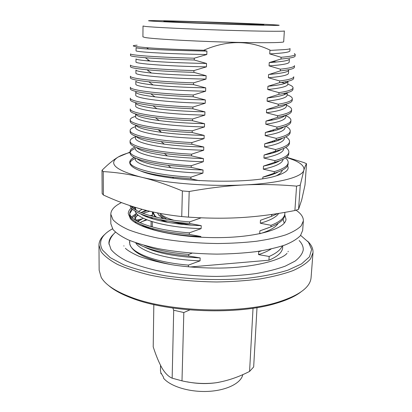 <?xml version="1.0" encoding="UTF-8"?>
<svg xmlns="http://www.w3.org/2000/svg" width="412" height="412" viewBox="0 0 412 412"><rect width="100%" height="100%" fill="white"/><g stroke="black" fill="none" stroke-linecap="round" stroke-linejoin="round"><path stroke-width="0.62" d="M296.017 210.177C301.064 213.612 303.51 217.186 303.356 220.909L301.182 225.853C297.958 229.087 292.793 232.095 285.691 234.876C277.513 237.461 267.728 239.593 256.326 241.272C244.177 242.632 231.22 243.384 217.454 243.523C196.163 243.24 176.279 241.422 157.811 238.074C146.404 235.654 136.604 232.883 128.426 229.762C121.324 226.518 116.169 223.165 112.955 219.714L110.802 214.189C110.972 209.863 114.526 206 121.463 202.601M303.356 220.909L302.666 230.406L300.487 235.566C297.263 238.939 292.108 242.086 285.027 244.996C276.874 247.7 267.115 249.935 255.759 251.701C243.652 253.138 230.746 253.941 217.036 254.116C195.834 253.849 176.037 251.99 157.647 248.534C146.286 246.031 136.527 243.157 128.379 239.918C121.308 236.545 116.174 233.058 112.97 229.469L110.828 223.706L110.802 214.189M130.12 218.303L130.81 217.521M131.459 216.892L136.279 213.565M284.769 214.956L285.99 219.117C285.964 228.799 256.449 237.652 216.491 237.631C176.563 237.688 138.344 228.624 130.408 218.648L128.25 213.612C128.281 211.608 129.291 209.703 131.274 207.895M132.046 207.231L132.885 206.592M103.371 195.01C116.014 200.84 128.431 205.475 140.626 208.915C152.744 212.335 166.448 214.879 181.743 216.552L182.382 190.962C167.03 184.622 153.207 179.993 140.914 177.072C128.549 174.142 115.988 172.319 103.247 171.603L103.371 195.01L102.14 193.522L102.006 170.29C108.124 164.213 113.542 159.779 118.254 156.993L130.037 152.095M286.556 157.209L303.953 162.565L306.533 163.703C305.719 164.821 304.829 166.989 303.86 170.213L300.26 185.122L298.561 209.353L301.754 199.748L304.998 185.014L306.533 163.703M269.85 153.156L271.173 153.429M286.407 157.327L294.364 160.299C301.491 163.466 304.659 166.772 303.86 170.213C302.346 176.969 279.738 183.278 244.476 184.921C227.728 185.714 209.296 187.908 189.185 191.492L188.475 217.124C208.225 218.427 226.358 218.54 242.884 217.469C259.467 216.393 276.802 214.07 294.894 210.517L296.573 186.131C278.641 184.54 261.275 184.138 244.476 184.921C209.59 186.713 166.201 183.309 140.914 177.072C115.324 170.197 107.774 163.507 118.254 156.993C121.102 155.309 125.027 153.805 130.037 152.476M287.555 165.845C289.667 169.43 286.098 172.69 276.838 175.641C250.393 184.952 166.144 182.011 140.415 170.877C136.506 169.378 133.663 167.854 131.886 166.299C128.384 163.049 129.126 160.072 134.101 157.374M300.26 185.122L296.573 186.131M298.561 209.353L294.894 210.517M103.247 171.603L102.006 170.29M189.185 191.492L182.382 190.962M188.475 217.124L181.743 216.552M187.151 381.842C196.756 383.768 206.391 384.072 216.058 382.758L218.762 382.321M242.776 374.59C241.283 383.072 226.744 390.499 208.096 391.39C189.469 392.322 170.305 386.435 163.533 378.159L163.549 377.31L161.004 372.948L160.994 373.787L160.448 370.403L160.541 365.377M283.693 41.777C284.131 42.874 258.231 43.075 222.851 42.003C187.496 40.937 152.945 38.888 145.168 37.533L142.918 36.859L143.016 26.008L145.282 26.43C153.094 27.321 187.8 29.015 223.304 30.158C258.839 31.307 284.816 31.58 284.347 30.941L283.693 41.777M137.139 45.196C132.432 45.505 131.984 45.969 135.795 46.592L146.662 47.699C160.32 48.745 179.344 49.6 203.734 50.259L206.932 51.088C181.718 50.645 162.266 49.976 148.583 49.085C140.24 48.523 136.073 48.055 136.084 47.668L136.058 50.784C134.884 51.824 166.026 53.9 206.819 54.523L206.932 51.088M270.632 50.382L281.947 49.739L270.632 50.382C249.394 40.077 227.094 40.036 203.734 50.259M287.973 81.241L287.973 81.262C287.797 83.301 281.113 84.975 267.929 86.283L279.578 82.663L279.681 80.953L268.403 77.755C281.623 76.601 288.312 75.102 288.477 73.259L288.673 70.189C288.518 71.93 282.014 73.346 269.16 74.438L280.284 70.895L280.387 69.175L269.067 65.879C282.328 64.947 289.033 63.69 289.183 62.119L289.378 59.024C289.26 60.42 283.363 61.548 271.678 62.418L269.247 62.578L280.999 59.029L281.102 57.289L269.731 53.9C283.039 53.189 289.76 52.185 289.888 50.892L290.038 48.57C290.017 49.069 287.318 49.461 281.947 49.739M276.534 62.016L273.11 61.522M281.344 82.426L285.104 83.379M283.507 93.539L285.47 94.152M268.032 120.479L268.815 120.654M270.169 131.001L271.539 131.356M271.93 141.481L273.413 141.934M273.388 151.93L274.711 152.388M274.588 162.338L275.597 162.735M276.298 162.452L275.551 162.05M275.901 151.982L274.737 151.441M275.242 141.419L273.789 140.837M274.201 130.748L272.584 130.202M272.631 119.974L271.081 119.531M270.262 109.082L269.206 108.83M299.163 240.536C302.063 243.6 303.423 246.747 303.237 249.971C302.439 253.818 299.694 257.541 295.002 261.151L285.258 266.142C276.977 269.154 267.074 271.657 255.543 273.64C243.26 275.262 230.169 276.189 216.269 276.421C194.768 276.184 174.714 274.181 156.102 270.406C144.612 267.671 134.75 264.525 126.525 260.966C119.392 257.253 114.222 253.421 111.013 249.461L108.897 243.183C108.933 239.954 110.509 236.905 113.624 234.052M300.636 235.37L308.48 242.205L311.627 249.476L309.443 256.846L301.543 263.901L287.885 270.174C276.04 273.831 261.934 276.601 245.567 278.486C219.04 280.531 192.522 279.671 166.026 275.911C149.685 272.96 135.62 269.273 123.837 264.844L110.282 257.675L102.521 250.094C98.061 242.055 101.388 234.958 112.507 228.804M307.682 241.247C311.457 244.919 313.228 248.714 313.002 252.628L310.509 258.947C306.878 263.098 301.079 266.971 293.112 270.576C283.935 273.934 272.95 276.715 260.147 278.924C246.494 280.721 231.951 281.736 216.501 281.968C192.615 281.654 170.424 279.362 149.922 275.087C137.299 271.992 126.52 268.449 117.595 264.463C109.891 260.312 104.37 256.043 101.022 251.65L98.968 245.155C99.014 241.231 101.048 237.575 105.07 234.176M313.002 252.628L311.075 277.611C310.344 287.293 299.138 295.522 277.461 302.31C239.166 314.284 168.323 311.807 130.954 297.191C115.19 291.196 105.271 284.574 101.187 277.317L99.148 270.21L98.968 245.155M300.729 292.093C295.085 296.388 286.932 300.116 276.267 303.278C238.517 315.103 168.915 312.672 132.082 298.247C121.664 294.348 113.789 290.058 108.459 285.377M189.741 309.932L183.824 312.538L181.991 380.858L172.154 378.18C168.647 376.738 165.31 373.452 162.148 368.318C158.991 362.725 156.014 355.561 153.207 346.832L153.831 304.561M181.991 380.858C193.516 383.51 204.877 384.144 216.058 382.758C227.249 380.909 238.424 377.135 249.574 371.423L253.03 308.233M257.011 307.604L253.668 366.958L249.574 371.423M172.154 378.18L173.704 310.226L183.824 312.538M172.849 308.037L173.704 310.226M151.055 226.61L151.127 221.316M151.673 218.556L152.383 218.319M152.27 226.559L151.127 226.631M282.766 245.789L282.642 247.643C282.344 252.262 277.776 256.449 268.933 260.209L269.16 256.47L258.551 254.611C263.773 252.937 267.975 251.057 271.163 248.977M261.368 250.862L258.705 251.753L258.551 254.611M258.705 251.753L261.193 250.893M268.779 227.687L259.869 230.869L259.709 233.758M259.869 230.869L270.936 226.847L271.029 225.312L260.296 223.227C270.102 220.441 276.241 217.16 278.718 213.395M271.106 216.48L260.461 220.296L260.296 223.227M260.461 220.296L271.57 216.3L271.663 214.76L270.88 214.575M278.177 171.933C274.825 173.895 269.721 175.625 262.866 177.129L262.779 178.664M262.866 177.129L274.15 173.246L274.243 171.65L263.309 169.162C276.004 166.427 282.586 163.157 283.049 159.341M279.717 160.721C276.426 162.771 271.014 164.568 263.479 166.108L263.309 169.162M263.479 166.108L274.809 162.256L274.907 160.644L263.927 158.074C276.843 155.489 283.441 152.383 283.719 148.747L283.739 148.459M281.18 149.479C278.018 151.59 272.327 153.429 264.097 154.994L263.927 158.074M264.097 154.994L275.474 151.173L275.571 149.551L264.55 146.893C277.508 144.504 284.12 141.615 284.383 138.221L284.429 137.49M282.565 138.195C279.614 140.353 273.666 142.217 264.725 143.788L264.55 146.893M264.725 143.788L276.143 139.998L276.241 138.36L265.179 135.615C278.177 133.421 284.805 130.753 285.053 127.612L285.13 126.427M283.863 126.875C281.211 129.059 275.041 130.923 265.354 132.484L265.179 135.615M265.354 132.484L276.818 128.724L276.916 127.071L265.812 124.244C278.857 122.251 285.495 119.81 285.727 116.915L285.83 115.272M285.073 115.525C282.823 117.703 276.457 119.557 265.987 121.082L265.812 124.244M265.987 121.082L277.503 117.358L277.6 115.69L266.451 112.77C279.537 110.983 286.191 108.768 286.407 106.136L286.541 104.025M286.175 104.133C284.45 106.291 277.935 108.109 266.631 109.582L266.451 112.77M266.631 109.582L278.188 105.889L278.291 104.21L267.1 101.203C280.227 99.616 286.891 97.639 287.092 95.265L287.257 92.685M287.159 92.71C286.119 94.822 279.491 96.578 267.275 97.984L267.1 101.203M267.275 97.984L278.883 94.327L278.981 92.633L267.748 89.528C280.922 88.158 287.602 86.417 287.782 84.305L287.978 81.262M267.929 86.283L267.748 89.528M268.588 74.484L268.403 77.755M269.247 62.578L269.067 65.879M269.917 50.568L269.731 53.9M206.819 54.523L194.284 58.19L194.232 60.003L206.53 63.463C182.526 63 163.672 62.207 149.973 61.074C140.662 60.27 136.001 59.549 136.006 58.906L135.981 61.996C134.812 63.572 165.809 66.203 206.417 66.862L206.53 63.463M206.417 66.862L193.934 70.57L193.887 72.363L206.129 75.72C183.34 75.252 165.124 74.356 151.482 73.027C141.115 71.971 135.934 70.977 135.929 70.045L135.909 73.109C134.739 75.221 165.598 78.398 206.015 79.094L206.129 75.72M206.015 79.094L193.588 82.838L193.537 84.615L205.727 87.874C184.179 87.401 166.639 86.427 153.115 84.949C141.625 83.631 135.867 82.343 135.852 81.097L135.831 84.141C134.667 86.767 165.382 90.48 205.619 91.212L205.727 87.874M205.619 91.212L193.249 94.997L193.197 96.758L205.336 99.915C185.055 99.452 168.25 98.427 154.927 96.846C142.192 95.249 135.811 93.653 135.775 92.061L135.754 95.074C134.595 98.221 165.176 102.459 205.227 103.227L205.336 99.915M205.227 103.227L192.909 107.048L192.857 108.794L204.944 111.853C185.972 111.395 169.971 110.349 156.931 108.711C142.835 106.832 135.759 104.906 135.703 102.933L135.682 105.925C134.523 109.577 164.965 114.33 204.836 115.133L204.944 111.853M204.836 115.133L192.569 118.991L192.522 120.721L204.558 123.682C186.945 123.24 171.809 122.199 159.15 120.556C144.118 118.481 136.29 116.282 135.656 113.964M135.625 113.954L135.605 116.689C134.456 120.834 164.759 126.098 204.45 126.937L204.558 123.682M204.45 126.937L192.234 130.825L192.188 132.54L204.172 135.409C187.97 134.987 173.787 133.972 161.622 132.37C146.018 130.187 137.402 127.787 135.78 125.176M135.548 125.099L135.533 127.365C134.384 132 164.553 137.757 204.069 138.633L204.172 135.409M204.069 138.633L191.904 142.557L191.858 144.262L203.791 147.032C189.051 146.636 175.914 145.678 164.373 144.164C148.032 141.882 138.592 139.282 136.042 136.367M135.471 136.151L135.46 137.958C134.317 143.072 164.352 149.319 203.688 150.231L203.791 147.032M203.688 150.231L191.575 154.186L191.528 155.875L203.415 158.558C190.205 158.187 178.205 157.312 167.427 155.927C150.21 153.568 139.874 150.771 136.423 147.527M135.388 148.464C134.245 154.052 164.151 160.783 203.312 161.725L203.415 158.558M203.312 161.725L191.25 165.717L191.204 167.385L203.039 169.981C191.446 169.646 180.729 168.874 170.887 167.663C152.61 165.253 141.285 162.256 136.908 158.666M135.316 158.893C134.178 164.944 163.95 172.144 202.936 173.117L203.039 169.981M202.936 173.117L190.931 177.145L190.885 178.798L199.336 180.683M201.205 217.814L189.669 221.872L189.623 223.474L201.216 225.637C174.271 224.798 150.267 219.838 140.677 213.957M135.167 211.145C136.717 219.091 165.212 227.573 201.118 228.645L201.216 225.637M201.118 228.645L189.36 232.821L189.314 234.407L200.86 236.483C175.038 235.649 151.817 230.823 141.702 224.942M200.84 237.204L200.86 236.483M192.08 253.148L188.753 254.431L188.706 255.991L200.16 257.912C175.141 256.691 156.447 252.999 144.082 246.84M135.697 242.74C139.915 251.33 167.092 259.751 200.067 260.842L200.16 257.912M200.067 260.842L188.449 265.101L188.402 266.842M268.933 260.209L190.014 266.986M172.01 264.777C145.9 259.4 131.804 252.365 129.723 243.672L129.739 240.495M129.806 240.52L129.507 242.452M136.022 220.245L141.872 218.937M147.625 227.702L148.521 227.409M188.449 265.101C154.783 262.382 130.856 252.659 129.723 243.672M294.384 53.519L295.208 54.41C295.147 55.558 290.445 56.516 281.102 57.289M136.454 242.998C146.76 249.378 164.177 253.71 188.706 255.991M280.999 59.029C290.336 58.226 295.038 57.232 295.105 56.053L295.213 54.41M282.266 245.954C280.66 249.775 276.292 253.282 269.16 256.47M152.002 217.716L150.447 218.164M146.291 219.57L139.967 222.645M188.753 254.431C170.002 252.798 155.113 249.76 144.087 245.331M141.398 221.795L147.007 219.859M145.972 210.336L141.007 212.551M137.747 214.74L135.11 218.375M136.47 220.842L134.92 217.011L134.899 219.864M135.244 221.605L136.063 223.124M130.923 219.215L131.516 218.458M132.221 217.716L135.193 215.455M141.095 212.587L147.069 210.609M283.096 219.143L284.223 223.18M259.905 233.717C269.69 230.766 275.783 227.311 278.177 223.35M135.646 207.457L135.203 208.421M189.36 232.821C153.501 230.246 128.935 220.92 129.744 212.793L131.799 208.482M132.592 207.741L133.725 206.86M284.821 212.381L284.862 213.565C284.584 217.86 279.969 221.774 271.029 225.312M189.669 221.872C158.805 219.73 135.455 212.803 130.939 205.959M272.924 214.281L271.663 214.76M276.272 175.806C279.866 174.013 281.885 172.134 282.323 170.156M190.931 177.145C154.263 175.059 129.172 167.921 129.991 161.921C130.037 160.314 131.464 158.826 134.266 157.456M285.557 157.94C287.38 159.48 288.256 161.041 288.173 162.611C287.962 165.943 283.317 168.956 274.243 171.65M191.25 165.717C154.423 163.739 129.219 157.06 130.043 151.503C130.104 149.865 131.819 148.372 135.188 147.017M285.763 147.445C287.9 149.005 288.93 150.586 288.853 152.177C288.652 155.303 284.007 158.126 274.907 160.644M191.575 154.186C154.577 152.316 129.265 146.111 130.089 141.002C130.156 139.467 131.948 138.077 135.471 136.82M285.846 136.856C288.374 138.442 289.605 140.044 289.538 141.661C289.353 144.581 284.697 147.213 275.571 149.551M191.904 142.557C154.737 140.796 129.316 135.064 130.141 130.419C130.207 129.023 132.01 127.761 135.538 126.628M285.763 126.18C288.797 127.787 290.285 129.414 290.228 131.062C290.058 133.771 285.392 136.207 276.241 138.36M192.234 130.825C154.902 129.172 129.363 123.93 130.192 119.748C130.259 118.491 132.067 117.363 135.61 116.359M285.815 115.576C289.265 117.157 290.97 118.759 290.923 120.376C290.764 122.874 286.098 125.109 276.916 127.071M192.569 118.991C155.061 117.446 129.414 112.697 130.249 108.995L130.238 110.565C130.316 113.063 138.7 115.453 155.391 117.744C165.851 119.094 178.226 120.088 192.522 120.721M284.754 104.53L285.48 104.803M286.469 105.199C289.94 106.656 291.66 108.124 291.624 109.602C291.48 111.889 286.809 113.918 277.6 115.69M285.743 104.591L285.485 104.334M192.909 107.048C155.226 105.616 129.461 101.373 130.3 98.154L130.29 99.74C130.336 101.79 137.896 103.803 152.976 105.786C163.914 107.146 177.206 108.15 192.857 108.794M287.128 94.745C290.62 96.073 292.355 97.407 292.329 98.746C292.201 100.806 287.519 102.629 278.291 104.21M286.227 93.699L285.454 93.127M193.249 94.997C155.391 93.684 129.512 89.955 130.352 87.226L130.346 88.822C130.367 90.465 137.181 92.128 150.782 93.807C162.096 95.131 176.233 96.12 193.197 96.758M287.792 84.208C291.31 85.408 293.056 86.602 293.04 87.797C292.927 89.636 288.246 91.248 278.981 92.633M286.634 82.714L285.011 81.849M148.784 71.075L148.155 71.106M193.588 82.838C155.556 81.643 129.564 78.435 130.408 76.205L130.398 77.817C130.403 79.094 136.537 80.422 148.799 81.803C160.386 83.049 175.301 83.986 193.537 84.615M279.578 82.663C288.863 81.447 293.555 80.021 293.653 78.373L293.761 76.761C293.663 78.373 288.972 79.768 279.681 80.953M149.288 60.574L147.151 60.636M193.934 70.57C155.726 69.494 129.615 66.821 130.46 65.096L130.45 66.718C130.45 67.661 135.96 68.68 146.991 69.772C158.78 70.895 174.41 71.76 193.887 72.363M280.284 70.895C289.595 69.885 294.292 68.675 294.379 67.259L294.482 65.632C294.4 67.012 289.703 68.191 280.387 69.175M194.284 58.19C155.896 57.237 129.667 55.105 130.516 53.895L130.506 55.532C130.496 56.171 135.44 56.897 145.338 57.716C157.24 58.674 173.54 59.431 194.232 60.003M149.731 211.243L142.871 213.287M138.267 215.172L136.331 216.166M137.824 221.594L143.294 218.242M146.724 216.83L147.697 216.485M150.236 215.667L152.43 215.049M134.982 207.432L133.467 208.451M132.535 209.198L129.795 213.519M129.744 212.793L129.734 214.25C128.93 222.434 153.475 231.817 189.314 234.407M134.92 217.011L136.423 213.385M138.545 211.459L142.15 209.337M270.936 226.847C279.877 223.283 284.486 219.344 284.764 215.023L284.862 213.565M130.001 205.645C131.722 213.071 155.921 221.131 189.623 223.474M136.166 210.218L134.992 207.257L134.971 209.497M271.57 216.3L277.806 213.54M135.321 158.429C132.334 159.722 130.589 161.138 130.094 162.673M129.991 161.921L130.048 164.028M140.477 170.903C148.032 173.488 158.718 175.6 172.525 177.227L190.885 178.798M274.15 173.246C283.219 170.522 287.859 167.483 288.076 164.125L288.173 162.611M135.388 148.402C132.432 149.577 130.697 150.864 130.166 152.265M130.043 151.503L130.032 153.027C130.408 157.817 143.103 161.931 168.117 165.367L191.204 167.385M278.327 150.401L278.909 150.746M274.809 162.256C283.904 159.712 288.554 156.859 288.755 153.707L288.853 152.177M130.089 141.002L130.084 142.537C130.346 146.662 141.769 150.313 164.347 153.491C172.587 154.552 181.646 155.345 191.528 155.875M277.647 139.632L278.764 140.198M275.474 151.173C284.594 148.809 289.25 146.152 289.435 143.201L289.538 141.661M130.141 130.419L130.135 131.964C130.316 135.491 140.616 138.7 161.035 141.599C170.161 142.794 180.435 143.68 191.858 144.262M277.786 129.286L278.399 129.553M276.143 139.998C285.289 137.814 289.955 135.352 290.125 132.613L290.228 131.062M130.192 119.748L130.187 121.308C130.305 124.295 139.601 127.087 158.069 129.682C167.926 130.975 179.302 131.928 192.188 132.54M276.818 128.724C285.995 126.731 290.661 124.47 290.821 121.937L290.923 120.376M284.012 116.344L283.271 116.05M277.503 117.358C286.701 115.551 291.377 113.496 291.521 111.178L291.624 109.602M278.188 105.889C287.416 104.282 292.098 102.428 292.226 100.332L292.329 98.746M278.883 94.327C288.137 92.911 292.824 91.268 292.937 89.399L293.04 87.797M191.595 225.148L175.059 222.037M166.906 219.256L160.665 215.414L159.964 214.637M163.981 218.757L159.125 215.507L157.441 212.901M174.06 220.312C167.493 218.427 163.008 216.315 160.592 213.983L160.052 213.401M183.711 224.494L170.934 221.471M167.854 222.351L161.128 219.802M156.684 217.289L154.876 215.764L152.965 211.974L152.94 213.807M153.125 229.597L152.62 228.603M152.27 226.95L152.337 221.697M161.679 218.329L162.549 218M155.916 217.114L154.392 215.795L152.471 211.866L152.414 216.254M166.36 222.083L160.129 219.601M160.793 218.154L161.983 217.665M259.931 24.354C270.694 25.014 258.906 24.988 231.905 24.169C205.006 23.36 172.746 22.027 165.681 21.465C158.182 20.888 174.297 21.125 197.987 21.857L259.931 24.354M273.532 24.771C288.132 25.642 273.82 25.662 237.884 24.576C202.029 23.499 159.017 21.718 150.581 21.002C141.527 20.265 163.219 20.61 193.522 21.553C223.768 22.49 259.426 23.911 273.532 24.771M288.23 251.274L288.029 251.814M287.01 253.318C282.364 259.462 255.368 267.671 219.89 268.073C204.625 268.176 189.793 267.249 175.394 265.292C163.368 263.438 151.379 260.497 139.421 256.475C132.37 253.328 127.694 250.599 125.387 248.292M108.953 244.213C109.231 240.047 111.4 236.03 115.458 232.172M136.897 221.09L139.555 220.291M276.267 303.278L277.461 302.31M132.082 298.247L130.954 297.191M123.93 246.067L123.868 245.773M172.525 177.227L173.684 178.272M168.117 165.367L170.887 167.663M164.347 153.496L167.427 155.927M161.03 141.599L164.373 144.159M158.069 129.682L161.628 132.37M155.391 117.744L159.156 120.551M152.976 105.786L156.931 108.711M150.782 93.807L154.927 96.846M148.794 81.803L153.115 84.949M146.991 69.777L151.482 73.027M269.16 74.438L269.469 74.242M145.338 57.721L149.973 61.074M271.678 62.413L273.166 61.486M146.662 47.699L148.583 49.08M160.083 129.94L160.047 132.159M152.394 217.819L152.378 218.772"/></g></svg>

